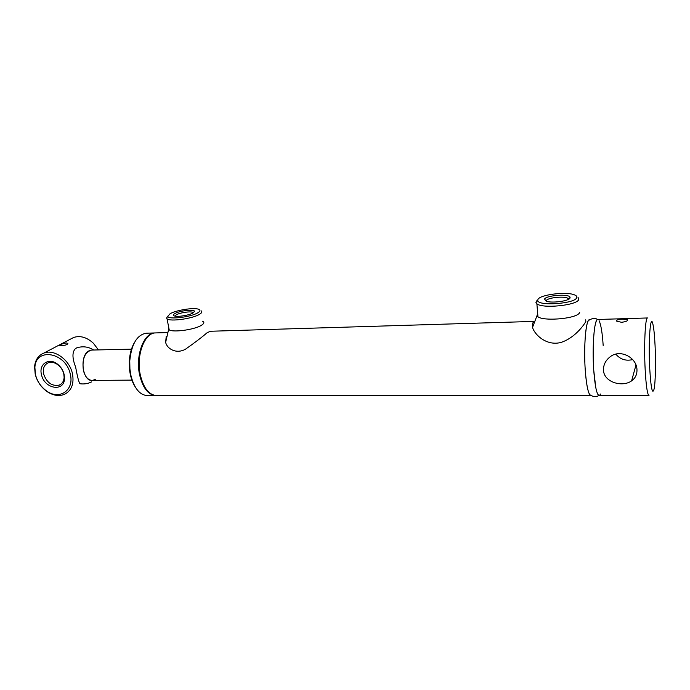 <?xml version="1.0" encoding="UTF-8"?>
<svg xmlns="http://www.w3.org/2000/svg" width="690" height="690" viewBox="0 0 690 690"><rect width="100%" height="100%" fill="white"/><g stroke="black" fill="none" stroke-linecap="round" stroke-linejoin="round"><path stroke-width="1.03" d="M655.077 345.656C654.586 335.556 653.861 328.388 652.904 324.145C650.48 312.406 648.255 340.92 649.713 368.296C650.955 388.47 652.43 395.318 654.146 388.858C655.483 382.148 655.888 362.233 655.077 345.656M597.695 319.479C594.323 318.78 592.046 346.492 593.736 370.211C592.779 353.634 593.072 339.584 594.607 328.069C595.496 322.368 596.557 319.496 597.79 319.479L647.522 317.961C645.228 317.21 643.865 345.466 645.167 369.685C646.116 386.219 647.393 394.809 649.005 395.456M622.647 319.168C618.128 319.298 616.161 319.979 616.765 321.204L621.543 322.29C626.054 321.721 628.012 320.841 627.408 319.668L622.647 319.168M603.491 370.116C603.362 364.932 605.484 360.577 609.848 357.058C620.025 348.381 636.913 357.601 636.974 369.762C637.094 374.541 635.3 378.241 631.6 380.871C622.277 387.633 603.759 382.182 603.491 370.116M615.825 354.134C620.232 359.387 625.847 361.206 632.661 359.602M600.507 394.024C598.894 397.207 597.307 395.008 595.746 387.418L593.736 370.211C594.978 386.417 596.781 394.835 599.153 395.465L648.936 395.456M603.586 369.84L603.655 367.028L603.586 369.84M91.848 350.063L91.666 350.063C84.767 352.09 82.007 358.852 83.378 370.34C85.086 376.809 88.044 380.173 92.253 380.432C82.205 381.553 79.238 355.376 88.958 350.848L91.666 350.063L131.756 349.149M155.897 332.908L155.569 332.925C144.555 332.64 135.904 355.514 140.303 374.903C143.546 388.177 149.04 395.077 156.768 395.612L590.83 395.474M589.476 319.729C585.931 319.039 583.507 346.665 585.267 370.297C586.552 386.443 588.441 394.835 590.933 395.474M146.591 333.192L146.263 333.201C136.982 334.848 131.488 344.086 129.763 360.896L129.918 369.021L130.807 374.998C134.084 388.211 139.639 395.085 147.462 395.62L155.785 395.612M156.276 395.612L156.104 395.612C148.359 395.077 142.864 388.177 139.621 374.912C135.223 355.531 143.882 332.658 154.905 332.942L155.397 332.934M135.257 386.978C132.135 382.165 130.203 376.102 129.47 368.805L129.323 361.103C129.798 353.556 131.566 347.251 134.636 342.188M537.993 299.322L537.734 300.512C537.846 306.291 574.554 303.816 576.693 297.804C577.28 296.579 576.417 295.553 574.089 294.725C565.688 291.456 540.27 294.716 537.993 299.322M578.022 297.218L578.789 299.572C576.883 305.437 542.168 308.861 536.88 303.772L535.949 302.531L537.079 300.322M544.548 299.072C546.351 295.182 569.768 293.604 570.087 297.381L569.975 298.071C568.862 301.116 551.664 303.367 546.213 301.185L544.548 299.072M568.543 299.279L568.043 298.451C565.136 295.838 547.653 297.545 546.299 300.555M170.05 313.786L167.868 316.227C167.679 319.901 191.199 317.159 197.996 312.691C200.436 311.156 200.6 310 198.487 309.224C193.683 307.352 175.95 310.198 170.05 313.786M201.351 310.94C202.368 311.794 201.825 312.88 199.703 314.2C192.984 318.642 169.913 321.885 167.04 318.797L166.557 318.073L167.851 316.106M174.786 313.605C179.452 310.698 194.468 308.965 194.459 311.354L193.148 312.88C189.465 315.252 177.503 317.202 174.354 315.951C172.923 315.416 173.069 314.64 174.786 313.605M193.304 312.786L193.096 312.536C191.544 310.966 179.892 312.579 176.217 314.873L174.993 316.123M598.851 395.422C595.487 398.078 589.941 395.43 589.398 394.111C587.552 390.419 586.172 382.484 585.267 370.297C583.818 350.546 585.215 326.68 588.001 321.324C588.458 319.849 594.332 316.969 597.557 319.505M599.101 320.695C600.973 324.602 602.336 332.882 603.181 345.526M534.017 321.868L532.715 323.032L532.533 327.37C534.232 334.184 546.17 346.268 560.806 342.49C574.58 338.16 583.861 325.206 585.845 321.454L585.681 319.841M579.686 312.466C577.487 319.237 538.157 321.928 537.07 315.485L537.665 313.389M166.23 336.332L165.643 342.344C167.014 348.778 176.243 354.41 185.481 349.2C194.632 342.783 201.851 337.289 207.129 332.718L210.459 331.252M202.437 321.204C204.516 322.118 204.275 323.42 201.722 325.102C194.451 330.105 169.093 333.115 168.705 329.052L168.843 328.052M66.18 342.93L67.844 343.361C67.637 344.69 65.438 345.414 61.246 345.535L59.668 345.423C59.987 344.56 62.16 343.732 66.18 342.93M72.476 373.79C74.261 383.994 71.484 390.894 64.127 394.482C58.538 396.509 52.725 395.448 46.67 391.308C40.865 386.978 37.044 381.285 35.207 374.204L34.569 366.606C35.294 359.801 38.424 355.281 43.953 353.047C54.312 348.795 69.699 359.921 72.476 373.79M35.483 374.713C37.208 381.329 40.779 386.659 46.204 390.704C59.012 400.614 74.511 390.48 70.302 374.325C66.128 352.305 35.492 346.863 34.888 367.598L35.483 374.713M41.486 374.644C38.519 363.958 49.188 357.058 57.788 364.372C61.005 367.028 63.118 370.366 64.118 374.394L64.506 378.224C64.61 392.394 44.298 389.065 41.486 374.644M63.782 373.885C62.894 370.306 61.013 367.339 58.158 364.984C54.795 362.44 51.517 361.698 48.326 362.742C44.169 364.691 42.608 368.477 43.651 374.109C46.825 382.778 52.017 386.443 59.219 385.123C62.255 383.795 63.894 381.182 64.127 377.283L63.782 373.885M98.411 349.908L93.443 343.301C86.975 337.332 80.394 335.375 73.709 337.436L70.561 339.092M78.505 347.337L75.822 348.26C72.079 351.564 72.019 357.851 75.65 367.115C77.444 376.956 78.893 382.502 79.997 383.744L80.187 383.778M95.28 379.5L92.253 380.432L132.187 380.112M631.6 380.871L635.964 365.053M627.46 320.505L627.408 319.668M155.569 332.925L167.247 332.563M210.329 331.26L533.249 321.437M146.263 333.201L154.905 332.942M129.47 368.805L129.918 369.021M129.323 361.103L129.763 360.896M537.734 300.512L535.949 302.531M536.88 303.772L537.924 316.555M568.525 299.098L570.087 297.381M568.043 298.451L568.12 299.495M167.868 316.227L166.557 318.073M167.04 318.797L169.162 329.665M193.554 312.622L194.459 311.354M532.533 327.37L537.07 315.485M165.643 342.344L168.705 329.052M46.204 390.704L46.67 391.308M58.158 364.984L57.788 364.372M59.219 385.123L61.108 384.02M64.127 377.283L64.506 378.224M34.888 367.598L34.569 366.606M43.953 353.047L73.709 337.436M76.625 347.881C82.679 345.966 88.38 346.673 93.711 350.02M91.598 381.898C87.932 383.692 84.059 384.313 79.997 383.744"/></g></svg>

